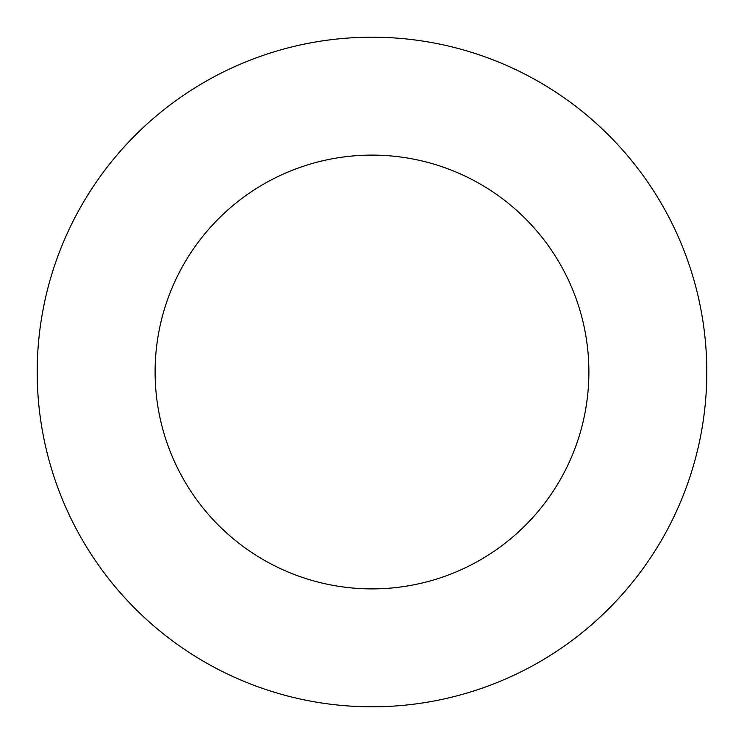 <?xml version="1.0" encoding="UTF-8"?>
<svg xmlns="http://www.w3.org/2000/svg" width="744" height="744" viewBox="0 0 744 744"><rect width="100%" height="100%" fill="white"/><g stroke="black" fill="none" stroke-linecap="round" stroke-linejoin="round"><path stroke-width="1.12" d="M155.105 372A216.895 216.895 0 0 0 480.447 559.832A216.895 216.895 0 0 0 480.447 184.168A216.895 216.895 0 0 0 155.105 372M37.2 372A334.8 334.8 0 0 0 539.4 661.946A334.8 334.8 0 0 0 539.4 82.054A334.8 334.8 0 0 0 37.2 372"/></g></svg>
